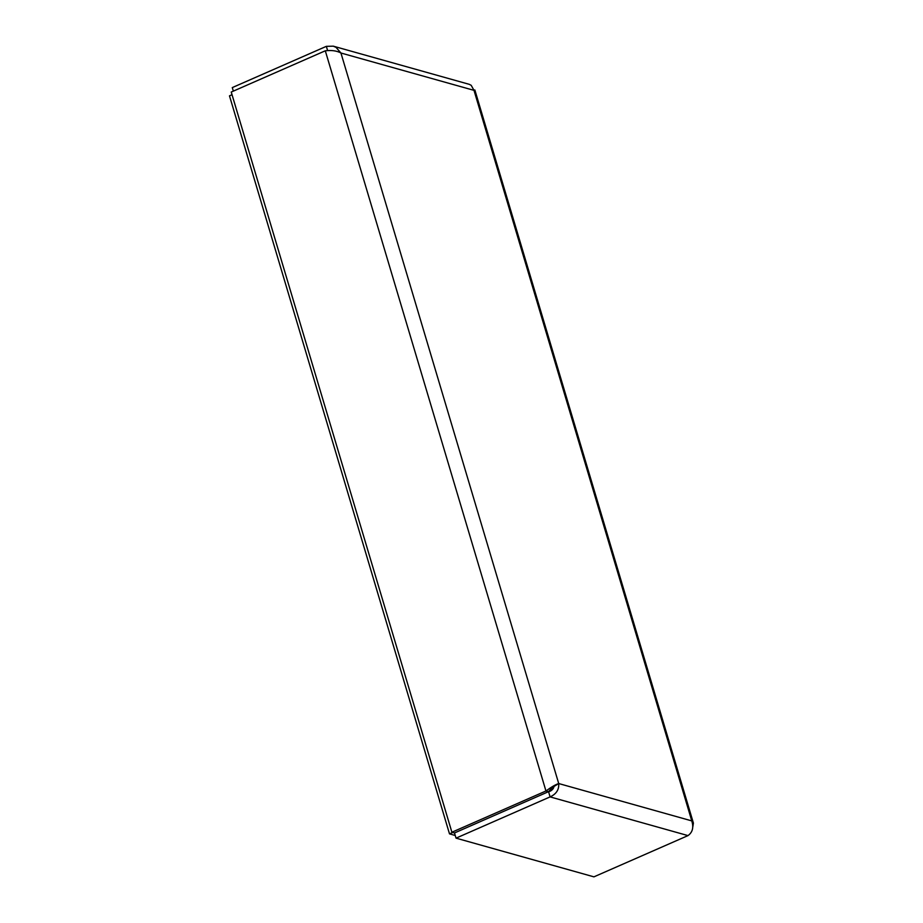 <?xml version="1.0" encoding="UTF-8"?>
<svg xmlns="http://www.w3.org/2000/svg" width="923" height="923" viewBox="0 0 923 923"><rect width="100%" height="100%" fill="white"/><g stroke="black" fill="none" stroke-linecap="round" stroke-linejoin="round"><path stroke-width="1.38" d="M692.838 826.708L693.404 823.085L691.777 820.893C693.842 827.423 692.585 832.327 688.004 835.603L593.939 876.85L456.043 838.142L454.497 832.961L451.889 832.234L231.235 92.046L325.3 50.8C331.645 50.05 336.86 50.788 340.933 53.003L336.03 47.35L333.238 46.173L326.35 46.346L232.284 87.593L233.346 91.123M554.123 785.554C553.95 788.484 552.116 790.596 548.608 791.888L552.231 787.573L548.47 791.692L545.955 790.988L451.889 832.234M454.497 832.961L548.47 791.692M456.043 838.142L550.096 796.895C556.292 794.08 559.165 789.626 558.715 783.546C555.6 784.538 551.343 787.019 545.955 790.988L325.3 50.8M548.608 791.888L550.096 796.895L688.004 835.603M552.231 787.573L558.715 783.546L691.777 820.893L473.995 90.35L474.86 89.993L473.961 90.154M333.238 46.15L469.219 84.316L471.168 85.285L473.995 90.35L340.933 53.003L558.715 783.546M327.63 50.627L326.35 46.346M232.031 94.723L229.481 95.842L449.501 833.873L452.72 832.465M455.247 835.488L449.501 833.873M693.404 823.085L474.86 89.993"/></g></svg>
